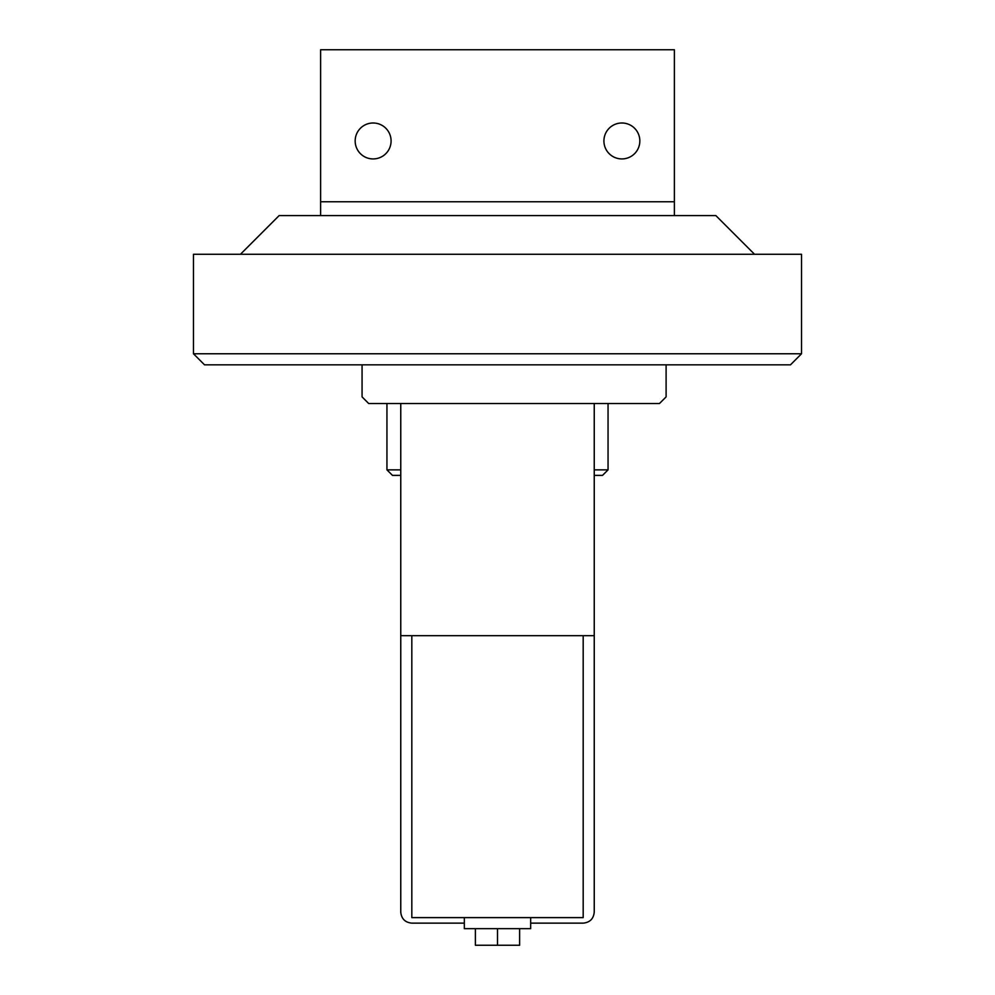 <?xml version="1.0" encoding="UTF-8"?>
<svg xmlns="http://www.w3.org/2000/svg" width="995" height="995" viewBox="0 0 995 995"><rect width="100%" height="100%" fill="white"/><g stroke="black" fill="none" stroke-linecap="round" stroke-linejoin="round"><path stroke-width="1.49" d="M530.671 917.614L530.671 928.671L464.329 928.671L464.329 917.614M320.614 215.579L674.386 215.579L674.386 49.75L320.614 49.75L320.614 215.579L279.147 215.579L240.454 254.272M497.5 353.772L193.478 353.772L204.522 364.829L790.478 364.829L801.522 353.772L497.5 353.772M801.522 353.772L801.522 254.272L193.478 254.272L193.478 353.772M391.085 140.954A17.96 17.96 0 0 1 373.125 158.926A17.96 17.96 0 0 1 355.165 140.954A17.96 17.96 0 0 1 373.125 122.994A17.96 17.96 0 0 1 391.085 140.954M639.835 140.954A17.96 17.96 0 0 1 621.875 158.926A17.96 17.96 0 0 1 603.915 140.954A17.96 17.96 0 0 1 621.875 122.994A17.96 17.96 0 0 1 639.835 140.954M754.546 254.272L715.853 215.579L674.386 215.579M666.103 364.829L666.103 396.893L659.461 403.522L368.697 403.522L362.068 396.893L362.068 364.829M594.239 475.386L602.522 475.386L608.057 469.864L594.239 469.864M530.671 923.136L583.257 923.136C589.911 922.44 593.58 918.758 594.239 912.079L594.239 403.522M400.761 475.386L392.478 475.386L386.943 469.864L400.761 469.864M464.329 923.136L411.743 923.136C405.089 922.44 401.42 918.758 400.761 912.079L400.761 403.522M400.761 635.693L594.239 635.693M519.614 928.671L519.614 945.25L497.5 945.25L497.5 928.671M475.386 928.671L475.386 945.25L497.5 945.25M583.182 635.693L583.182 917.614L411.818 917.614L411.818 635.693M320.614 201.761L674.386 201.761M608.057 403.522L608.057 469.864M386.943 403.522L386.943 469.864"/></g></svg>
